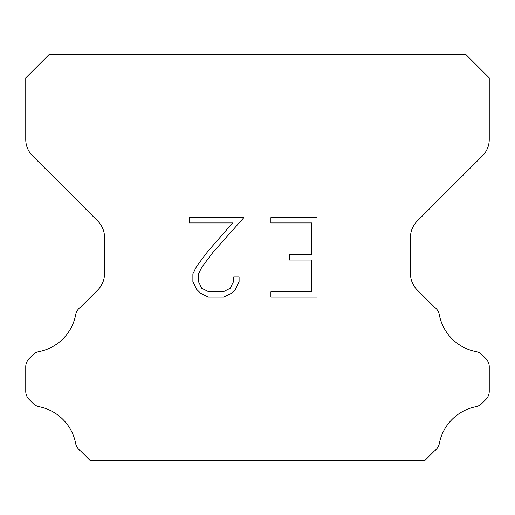 <?xml version="1.0" encoding="UTF-8"?>
<svg xmlns="http://www.w3.org/2000/svg" width="515" height="515" viewBox="0 0 515 515"><rect width="100%" height="100%" fill="white"/><g stroke="black" fill="none" stroke-linecap="round" stroke-linejoin="round"><path stroke-width="0.77" d="M311.723 291.825L311.723 260.03L289.469 260.03L289.469 254.732L311.723 254.732L311.723 222.931L270.89 222.931L270.89 217.633L317.021 217.633L317.021 297.123L270.89 297.123L270.89 291.825L311.723 291.825M239.095 276.967L239.095 281.737L235.316 289.494L231.383 293.35L223.619 297.123L208.35 297.123L200.644 293.293L196.711 289.411L192.88 281.654L192.88 273.787L196.711 266.178L207.938 251.23L232.626 222.931L189.205 222.931L189.205 217.633L243.853 217.633L212.907 252.401L201.886 267.092L198.314 274.341L198.314 281.319L201.777 288.31L208.82 291.825L223.207 291.825L230.192 288.297L233.713 281.319L233.713 276.967L239.095 276.967M466.075 54.719L48.925 54.719L25.75 77.894L25.75 139.456A23.175 23.175 0 0 0 32.535 155.845L97.76 221.064A23.175 23.175 0 0 1 104.545 237.454L104.545 273.607A23.175 23.175 0 0 1 97.76 289.997L80.668 307.082A11.588 11.588 0 0 0 75.647 314.916A46.35 46.35 0 0 1 38.921 351.648A11.588 11.588 0 0 0 32.921 354.835L29.143 358.607A11.588 11.588 0 0 0 25.75 366.802L25.75 391.303A11.588 11.588 0 0 0 29.143 399.498L33.198 403.554A11.588 11.588 0 0 0 39.146 406.728A46.35 46.35 0 0 1 75.621 443.203A11.588 11.588 0 0 0 80.617 450.966L89.925 460.281L425.075 460.281L434.383 450.966A11.588 11.588 0 0 0 439.379 443.203A46.35 46.35 0 0 1 475.854 406.728A11.588 11.588 0 0 0 481.802 403.554L485.857 399.498A11.588 11.588 0 0 0 489.25 391.303L489.25 366.802A11.588 11.588 0 0 0 485.857 358.607L482.079 354.835A11.588 11.588 0 0 0 476.079 351.648A46.35 46.35 0 0 1 439.353 314.916A11.588 11.588 0 0 0 434.332 307.082L417.24 289.997A23.175 23.175 0 0 1 410.455 273.607L410.455 237.454A23.175 23.175 0 0 1 417.24 221.064L482.465 155.845A23.175 23.175 0 0 0 489.25 139.456L489.25 77.894L466.075 54.719"/></g></svg>
